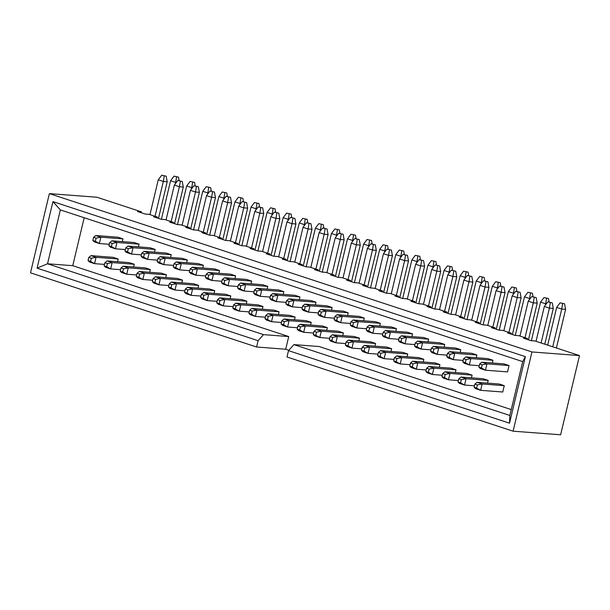 <?xml version="1.0" encoding="UTF-8"?>
<svg xmlns="http://www.w3.org/2000/svg" width="610" height="610" viewBox="0 0 610 610"><rect width="100%" height="100%" fill="white"/><g stroke="black" fill="none" stroke-linecap="round" stroke-linejoin="round"><path stroke-width="0.91" d="M288.858 350.262L285.701 349.225L256.596 347.014L258.106 340.677L37.073 268.156L52.925 201.62L525.385 356.637L509.533 423.18L288.507 350.651L286.997 356.987L513.094 431.178L560.628 434.785L579.5 355.577L535.039 340.99L531.158 340.693L523.563 338.199L527.444 338.497L518.957 335.706L515.076 335.416L507.474 332.923L511.355 333.212L502.869 330.429L498.988 330.14L491.386 327.646L495.267 327.936L486.78 325.153L482.899 324.856L475.304 322.362L479.178 322.659L470.691 319.876L466.818 319.579L459.216 317.086L463.097 317.383L454.61 314.6L450.729 314.302L443.127 311.809L447.008 312.106L438.521 309.316L434.64 309.026L427.038 306.533L430.919 306.822L422.433 304.039L418.551 303.75L410.957 301.256L414.838 301.546L406.351 298.763L402.47 298.465L394.868 295.972L398.749 296.269L390.263 293.486L386.382 293.189L378.779 290.695L382.661 290.993L374.174 288.21L370.293 287.912L362.698 285.419L366.579 285.716L358.093 282.926L354.212 282.636L346.61 280.142L350.491 280.432L342.004 277.649L338.123 277.352L330.521 274.858L334.402 275.156L325.915 272.373L322.034 272.075L314.44 269.582L318.313 269.879L309.827 267.096L305.953 266.799L298.351 264.305L302.232 264.603L293.745 261.82L289.864 261.522L282.262 259.029L286.143 259.319L277.657 256.535L273.776 256.246L266.173 253.752L270.055 254.042L261.568 251.259L257.687 250.962L250.092 248.468L253.973 248.766L245.487 245.983L241.606 245.685L234.004 243.192L237.885 243.489L229.398 240.706L225.517 240.409L217.915 237.915L221.796 238.213L213.309 235.422L209.428 235.132L201.834 232.639L205.715 232.929L197.228 230.145L193.347 229.856L185.745 227.362L189.626 227.652L181.139 224.869L177.258 224.571L169.656 222.078L173.537 222.375L165.051 219.592L161.17 219.295L153.575 216.802L157.456 217.099L148.97 214.316L145.088 214.018L137.486 211.525L141.368 211.822L96.906 197.228L49.372 193.622L531.966 351.962L579.5 355.577M49.372 193.622L30.5 272.83L256.596 347.014M527.223 339.404L527.444 338.497M479.658 363.972L481.87 362.203L503.99 363.888L509.06 365.55L507.55 371.887L485.43 370.209L480.36 368.547L478.903 367.136L481.435 367.967L482.19 364.803L479.658 363.972L478.903 367.136M511.142 334.12L511.355 333.212M463.57 358.695L462.815 361.86L465.346 362.691L466.101 359.526L463.57 358.695L465.788 356.926L487.901 358.611L492.971 360.274L492.323 363.003M495.053 328.843L495.267 327.936M447.481 353.411L446.726 356.583L449.265 357.414L450.02 354.242L447.481 353.411L449.7 351.65L471.82 353.327L476.883 354.989L476.235 357.719M478.964 323.567L479.178 322.659M431.4 348.135L430.645 351.307L433.176 352.138L433.931 348.966L431.4 348.135L433.611 346.373L455.731 348.051L460.802 349.713L460.146 352.443M462.876 318.29L463.097 317.383M415.311 342.858L414.556 346.03L417.087 346.861L417.842 343.689L415.311 342.858L417.53 341.097L439.642 342.774L444.713 344.437L444.065 347.166M446.795 313.014L447.008 312.106M399.222 337.582L398.467 340.746L401.006 341.577L401.761 338.413L399.222 337.582L401.441 335.813L423.561 337.498L428.624 339.16L427.976 341.89M430.706 307.73L430.919 306.822M383.141 332.305L382.386 335.469L384.918 336.301L385.673 333.136L383.141 332.305L385.352 330.536L407.472 332.221L412.535 333.883L411.887 336.613M414.617 302.453L414.838 301.546M367.052 327.021L366.297 330.193L368.829 331.024L369.584 327.852L367.052 327.021L369.271 325.26L391.384 326.937L396.454 328.599L395.806 331.329M398.536 297.177L398.749 296.269M350.963 321.744L350.209 324.916L352.748 325.748L353.503 322.576L350.963 321.744L353.182 319.983L375.302 321.661L380.365 323.323L379.717 326.053M382.447 291.9L382.661 290.993M334.882 316.468L334.127 319.632L336.659 320.463L337.414 317.299L334.882 316.468L337.094 314.707L359.214 316.384L364.277 318.046L363.629 320.776M366.358 286.624L366.579 285.716M318.794 311.191L318.039 314.356L320.57 315.187L321.325 312.023L318.794 311.191L321.005 309.423L343.125 311.108L348.196 312.77L347.54 315.5M350.277 281.34L350.491 280.432M302.705 305.907L301.95 309.079L304.481 309.91L305.236 306.738L302.705 305.907L304.924 304.146L327.044 305.831L332.107 307.493L331.459 310.215M334.188 276.063L334.402 275.156M286.624 300.631L285.869 303.803L288.4 304.634L289.155 301.462L286.624 300.631L288.835 298.869L310.955 300.547L316.018 302.209L315.37 304.939M318.1 270.787L318.313 269.879M270.535 295.354L269.78 298.526L272.312 299.358L273.066 296.185L270.535 295.354L272.746 293.593L294.866 295.27L299.937 296.933L299.281 299.662M302.011 265.51L302.232 264.603M254.446 290.078L253.691 293.242L256.223 294.073L256.978 290.909L254.446 290.078L256.665 288.316L278.778 289.994L283.848 291.656L283.2 294.386M285.93 260.226L286.143 259.319M238.358 284.801L237.603 287.966L240.142 288.797L240.897 285.632L238.358 284.801L240.576 283.032L262.696 284.717L267.76 286.38L267.111 289.11M269.841 254.95L270.055 254.042M222.276 279.517L221.521 282.689L224.053 283.52L224.808 280.348L222.276 279.517L224.488 277.756L246.608 279.433L251.678 281.096L251.023 283.825M253.752 249.673L253.973 248.766M206.188 274.241L205.433 277.413L207.964 278.244L208.719 275.072L206.188 274.241L208.406 272.479L230.519 274.157L235.59 275.819L234.941 278.549M237.671 244.396L237.885 243.489M190.099 268.964L189.344 272.136L191.883 272.967L192.638 269.795L190.099 268.964L192.318 267.203L214.438 268.88L219.501 270.543L218.853 273.272M221.583 239.12L221.796 238.213M174.018 263.688L173.263 266.852L175.794 267.683L176.549 264.519L174.018 263.688L176.229 261.919L198.349 263.604L203.412 265.266L202.764 267.996M205.494 233.836L205.715 232.929M157.929 258.411L157.174 261.576L159.706 262.407L160.46 259.242L157.929 258.411L160.14 256.642L182.26 258.327L187.331 259.99L186.675 262.719M189.413 228.559L189.626 227.652M141.84 253.127L141.085 256.299L143.617 257.13L144.372 253.958L141.84 253.127L144.059 251.366L166.179 253.043L171.242 254.706L170.594 257.435M173.324 223.283L173.537 222.375M125.759 247.851L125.004 251.023L127.536 251.854L128.291 248.682L125.759 247.851L127.97 246.089L150.09 247.767L155.153 249.429L154.505 252.159M157.235 218.006L157.456 217.099M109.67 242.574L108.915 245.738L111.447 246.57L112.202 243.405L109.67 242.574L111.882 240.813L134.002 242.49L139.072 244.152L138.417 246.882M141.146 212.73L141.368 211.822M93.582 237.298L92.827 240.462L95.358 241.293L96.113 238.129L93.582 237.298L95.8 235.529L117.913 237.214L122.984 238.876L122.335 241.606M474.862 384.087L477.081 382.325L499.201 384.01L504.264 385.673L502.754 392.009L480.634 390.324L475.571 388.661L474.107 387.258L476.646 388.09L477.394 384.918L474.862 384.087L474.107 387.258M442.692 373.533L441.937 376.705L444.469 377.537L445.224 374.365L442.692 373.533L444.904 371.772L467.024 373.45L472.094 375.112L471.438 377.842M410.515 362.981L409.76 366.145L412.299 366.976L413.054 363.812L410.515 362.981L412.734 361.212L434.854 362.897L439.917 364.559L439.269 367.289M378.345 352.42L377.59 355.592L380.121 356.423L380.876 353.251L378.345 352.42L380.564 350.659L402.676 352.336L407.747 353.998L407.099 356.728M346.175 341.867L345.42 345.031L347.952 345.862L348.706 342.698L346.175 341.867L348.386 340.098L370.506 341.783L375.569 343.445L374.921 346.175M313.998 331.306L313.243 334.478L315.782 335.309L316.537 332.137L313.998 331.306L316.216 329.545L338.337 331.222L343.399 332.885L342.751 335.614M281.828 320.753L281.073 323.918L283.604 324.749L284.359 321.584L281.828 320.753L284.039 318.992L306.159 320.669L311.23 322.332L310.574 325.061M249.65 310.2L248.895 313.365L251.434 314.196L252.189 311.031L249.65 310.2L251.869 308.431L273.989 310.116L279.052 311.779L278.404 314.501M217.48 299.64L216.725 302.812L219.257 303.643L220.012 300.471L217.48 299.64L219.699 297.878L241.812 299.556L246.882 301.218L246.234 303.948M185.31 289.087L184.555 292.251L187.087 293.082L187.842 289.918L185.31 289.087L187.522 287.318L209.642 289.003L214.705 290.665L214.057 293.395M153.133 278.526L152.378 281.698L154.917 282.529L155.672 279.357L153.133 278.526L155.352 276.765L177.472 278.442L182.535 280.104L181.887 282.834M120.963 267.973L120.208 271.137L122.74 271.969L123.495 268.804L120.963 267.973L123.174 266.204L145.294 267.889L150.365 269.551L149.709 272.281M88.793 257.412L88.038 260.584L90.57 261.415L91.325 258.243L88.793 257.412L91.004 255.651L113.124 257.329L118.188 258.991L117.539 261.721M285.701 349.225L288.721 336.552L72.758 265.693L84.18 217.732M511.264 409.577L319.121 346.526L293.898 344.612L509.861 415.471L522.694 361.608L60.367 209.916L47.534 263.779L263.497 334.638L288.721 336.552M104.874 262.696L104.119 265.861L106.651 266.692L107.406 263.528L104.874 262.696L107.093 260.927L129.213 262.613L134.276 264.275L133.628 267.005M137.052 273.25L136.297 276.421L138.828 277.253L139.583 274.081L137.052 273.25L139.263 271.488L161.383 273.166L166.446 274.828L165.798 277.558M169.222 283.802L168.467 286.974L170.998 287.806L171.753 284.634L169.222 283.802L171.44 282.041L193.553 283.719L198.624 285.388L197.975 288.111M201.391 294.363L200.637 297.527L203.176 298.359L203.931 295.194L201.391 294.363L203.61 292.602L225.731 294.279L230.793 295.941L230.145 298.671M233.569 304.916L232.814 308.088L235.346 308.919L236.1 305.747L233.569 304.916L235.78 303.155L257.9 304.832L262.971 306.494L262.315 309.224M265.739 315.477L264.984 318.641L267.515 319.472L268.27 316.308L265.739 315.477L267.958 313.708L290.078 315.393L295.141 317.055L294.493 319.785M297.916 326.03L297.161 329.202L299.693 330.033L300.448 326.861L297.916 326.03L300.128 324.268L322.248 325.946L327.311 327.608L326.663 330.338M330.086 336.59L329.331 339.755L331.863 340.586L332.618 337.421L330.086 336.59L332.298 334.821L354.418 336.506L359.488 338.169L358.84 340.898M362.256 347.143L361.501 350.315L364.04 351.146L364.795 347.974L362.256 347.143L364.475 345.382L386.595 347.06L391.658 348.722L391.01 351.452M394.434 357.696L393.679 360.868L396.21 361.7L396.965 358.527L394.434 357.696L396.645 355.935L418.765 357.612L423.836 359.275L423.18 362.004M426.603 368.257L425.849 371.421L428.38 372.252L429.135 369.088L426.603 368.257L428.822 366.496L450.935 368.173L456.005 369.835L455.357 372.565M458.781 378.81L458.026 381.982L460.558 382.813L461.312 379.641L458.781 378.81L460.992 377.049L483.112 378.726L488.175 380.388L487.527 383.118M513.094 431.178L531.966 351.962M72.758 265.693L47.534 263.779L37.073 268.156M293.898 344.612L288.507 350.651M258.106 340.677L263.497 334.638M509.533 423.18L509.861 415.471M525.385 356.637L522.694 361.608M52.925 201.62L60.367 209.916M87.26 291.458L68.19 285.198M91.004 255.651L96.067 257.313L94.565 263.65L104.47 264.404M90.57 261.415L94.565 263.65L89.495 261.987L88.038 260.584M178.501 177.129L174.025 176.145L178.501 177.129L179.142 180.59M176.328 182.443L175.649 182.39L175.322 183.785M176.564 176.976L175.649 182.39L170.587 180.728L161.391 219.31M118.188 258.991L96.067 257.313L91.325 258.243M174.025 176.145L170.587 180.728M107.093 260.927L112.156 262.59L110.646 268.926L120.551 269.681M106.651 266.692L110.646 268.926L105.583 267.264L104.119 265.861M194.59 182.405L190.114 181.429L194.59 182.405L195.231 185.875M192.409 187.72L191.738 187.666L191.403 189.062M192.646 182.26L191.738 187.666L186.668 186.004L177.479 224.594M134.276 264.275L112.156 262.59L107.406 263.528M190.114 181.429L186.668 186.004M123.174 266.204L128.245 267.866L126.735 274.21L136.64 274.957M122.74 271.969L126.735 274.21L121.664 272.548L120.208 271.137M210.671 187.682L206.203 186.706L210.671 187.682L211.319 191.151M208.498 192.996L207.819 192.951L207.492 194.338M208.734 187.537L207.819 192.951L202.756 191.288L193.561 229.871M150.365 269.551L128.245 267.866L123.495 268.804M206.203 186.706L202.756 191.288M139.263 271.488L144.334 273.15L142.824 279.487L152.729 280.234M138.828 277.253L142.824 279.487L137.753 277.825L136.297 276.421M226.76 192.958L222.284 191.982L226.76 192.958L227.4 196.428M224.587 198.281L223.908 198.227L223.58 199.615M224.823 192.813L223.908 198.227L218.845 196.565L209.649 235.147M166.446 274.828L144.334 273.15L139.583 274.081M222.284 191.982L218.845 196.565M155.352 276.765L160.415 278.427L158.905 284.763L168.817 285.518M154.917 282.529L158.905 284.763L153.842 283.101L152.378 281.698M242.849 198.242L238.373 197.259L242.849 198.242L243.489 201.704M240.668 203.557L239.997 203.504L239.661 204.891M240.904 198.09L239.997 203.504L234.926 201.841L225.738 240.424M182.535 280.104L160.415 278.427L155.672 279.357M238.373 197.259L234.926 201.841M95.8 235.529L100.864 237.191L99.354 243.527L109.259 244.282M95.358 241.293L99.354 243.527L94.291 241.865L92.827 240.462M158.478 218.41L167.209 181.75L163.327 181.452L155.031 216.298M166.179 176.191L161.711 175.215L166.179 176.191L167.209 181.75M164.243 176.046L163.327 181.452L158.264 179.79L149.961 214.636M122.984 238.876L100.864 237.191L96.113 238.129M161.711 175.215L158.264 179.79M219.699 297.878L224.762 299.54L223.252 305.877L233.157 306.632M219.257 303.643L223.252 305.877L218.189 304.215L216.725 302.812M307.196 219.356L302.72 218.372L307.196 219.356L307.837 222.818M305.015 224.671L304.344 224.617L304.009 226.005M305.252 219.203L304.344 224.617L299.274 222.955L290.085 261.537M246.882 301.218L224.762 299.54L220.012 300.471M302.72 218.372L299.274 222.955M251.869 308.431L256.932 310.094L255.422 316.43L265.335 317.185M251.434 314.196L255.422 316.43L250.359 314.768L248.895 313.365M339.366 229.909L334.89 228.933L339.366 229.909L340.006 233.378M337.193 235.224L336.514 235.17L336.186 236.566M337.429 229.764L336.514 235.17L331.451 233.508L322.255 272.09M279.052 311.779L256.932 310.094L252.189 311.031M334.89 228.933L331.451 233.508M235.78 303.155L240.851 304.817L239.341 311.153L249.246 311.908M235.346 308.919L239.341 311.153L234.27 309.491L232.814 308.088M323.277 224.632L318.809 223.649L323.277 224.632L323.918 228.094M321.104 229.947L320.425 229.894L320.097 231.289M321.34 224.48L320.425 229.894L315.362 228.231L306.167 266.814M262.971 306.494L240.851 304.817L236.1 305.747M318.809 223.649L315.362 228.231M284.039 318.992L289.11 320.654L287.6 326.99L297.505 327.738M283.604 324.749L287.6 326.99L282.529 325.328L281.073 323.918M371.536 240.462L367.067 239.486L371.536 240.462L372.184 243.931M369.363 245.777L368.684 245.731L368.356 247.119M369.599 240.317L368.684 245.731L363.621 244.069L354.425 282.651M311.23 322.332L289.11 320.654L284.359 321.584M367.067 239.486L363.621 244.069M203.61 292.602L208.673 294.264L207.164 300.6L217.076 301.348M203.176 298.359L207.164 300.6L202.101 298.938L200.637 297.527M291.107 214.072L286.631 213.096L291.107 214.072L291.748 217.541M288.934 219.387L288.255 219.341L287.92 220.728M289.163 213.927L288.255 219.341L283.185 217.679L273.997 256.261M230.793 295.941L208.673 294.264L203.931 295.194M286.631 213.096L283.185 217.679M267.958 313.708L273.021 315.37L271.511 321.706L281.416 322.461M267.515 319.472L271.511 321.706L266.448 320.044L264.984 318.641M355.455 235.185L350.979 234.209L355.455 235.185L356.095 238.655M353.274 240.5L352.603 240.454L352.267 241.842M353.51 235.041L352.603 240.454L347.532 238.792L338.344 277.375M295.141 317.055L273.021 315.37L268.27 316.308M350.979 234.209L347.532 238.792M544.768 344.177L553.285 308.424L549.404 308.134L541.101 342.98M552.256 302.865L547.78 301.889L552.256 302.865L553.285 308.424M550.312 302.72L549.404 308.134L544.341 306.472L536.038 341.318M481.87 362.203L486.94 363.865L485.43 370.209L481.435 367.967M509.06 365.55L486.94 363.865L482.19 364.803M547.78 301.889L544.341 306.472M465.788 356.926L470.851 358.588L469.342 364.925L479.246 365.68M465.346 362.691L469.342 364.925L464.279 363.263L462.815 361.86M528.466 339.808L537.196 303.147L533.315 302.85L525.019 337.696M536.167 297.588L531.699 296.612L536.167 297.588L537.196 303.147M534.23 297.444L533.315 302.85L528.252 301.188L519.949 336.034M492.971 360.274L470.851 358.588L466.101 359.526M531.699 296.612L528.252 301.188M449.7 351.65L454.763 353.312L453.253 359.648L463.165 360.403M449.265 357.414L453.253 359.648L448.19 357.986L446.726 356.583M512.377 334.532L521.115 297.871L517.234 297.573L508.931 332.419M520.086 292.312L515.61 291.328L520.086 292.312L521.115 297.871M518.142 292.159L517.234 297.573L512.164 295.911L503.86 330.757M476.883 354.989L454.763 353.312L450.02 354.242M515.61 291.328L512.164 295.911M433.611 346.373L438.682 348.035L437.172 354.372L447.077 355.127M433.176 352.138L437.172 354.372L432.101 352.71L430.645 351.307M496.288 329.255L505.027 292.594L501.145 292.297L492.842 327.143M503.997 287.035L499.521 286.052L503.997 287.035L505.027 292.594M502.053 286.883L501.145 292.297L496.075 290.635L487.779 325.481M460.802 349.713L438.682 348.035L433.931 348.966M499.521 286.052L496.075 290.635M417.53 341.097L422.593 342.759L421.083 349.095L430.988 349.843M417.087 346.861L421.083 349.095L416.02 347.433L414.556 346.03M480.207 323.971L488.938 287.31L485.057 287.02L476.753 321.866M487.908 281.751L483.433 280.775L487.908 281.751L488.938 287.31M485.972 281.606L485.057 287.02L479.994 285.358L471.69 320.204M444.713 344.437L422.593 342.759L417.842 343.689M483.433 280.775L479.994 285.358M556.404 347.997L565.607 309.361L561.726 309.064L552.736 346.793M564.578 303.803L560.102 302.827L564.578 303.803L565.607 309.361M562.633 303.658L561.726 309.064L556.655 307.402L547.673 345.13M477.081 382.325L482.144 383.987L480.634 390.324L476.646 388.09M504.264 385.673L482.144 383.987L477.394 384.918M560.102 302.827L556.655 307.402M460.992 377.049L466.063 378.711L464.553 385.047L474.458 385.802M460.558 382.813L464.553 385.047L459.483 383.385L458.026 381.982M548.489 298.526L544.013 297.543L548.489 298.526L549.13 301.988M546.316 303.841L545.637 303.788L545.309 305.175M546.552 298.374L545.637 303.788L540.574 302.125L531.379 340.708M488.175 380.388L466.063 378.711L461.312 379.641M544.013 297.543L540.574 302.125M444.904 371.772L449.974 373.434L448.464 379.771L458.369 380.526M444.469 377.537L448.464 379.771L443.394 378.108L441.937 376.705M532.4 293.25L527.932 292.266L532.4 293.25L533.048 296.712M530.227 298.565L529.549 298.511L529.221 299.899M530.464 293.097L529.549 298.511L524.486 296.849L515.29 335.431M472.094 375.112L449.974 373.434L445.224 374.365M527.932 292.266L524.486 296.849M428.822 366.496L433.885 368.158L432.376 374.494L442.28 375.241M428.38 372.252L432.376 374.494L427.313 372.832L425.849 371.421M516.319 287.966L511.843 286.99L516.319 287.966L516.96 291.435M514.138 293.28L513.467 293.235L513.132 294.622M514.375 287.821L513.467 293.235L508.397 291.572L499.209 330.155M456.005 369.835L433.885 368.158L429.135 369.088M511.843 286.99L508.397 291.572M412.734 361.212L417.797 362.874L416.287 369.21L426.199 369.965M412.299 366.976L416.287 369.21L411.224 367.548L409.76 366.145M500.23 282.689L495.755 281.713L500.23 282.689L500.871 286.159M498.057 288.004L497.379 287.95L497.051 289.346M498.294 282.544L497.379 287.95L492.316 286.288L483.12 324.878M439.917 364.559L417.797 362.874L413.054 363.812M495.755 281.713L492.316 286.288M401.441 335.813L406.504 337.475L404.994 343.819L414.907 344.566M401.006 341.577L404.994 343.819L399.931 342.149L398.467 340.746M464.118 318.694L472.849 282.034L468.976 281.736L460.672 316.582M471.82 276.475L467.351 275.499L471.82 276.475L472.849 282.034M469.883 276.33L468.976 281.736L463.905 280.074L455.601 314.92M428.624 339.16L406.504 337.475L401.761 338.413M467.351 275.499L463.905 280.074M385.352 330.536L390.423 332.198L388.913 338.535L398.818 339.29M384.918 336.301L388.913 338.535L383.842 336.873L382.386 335.469M448.03 313.418L456.768 276.757L452.887 276.46L444.583 311.306M455.739 271.198L451.263 270.222L455.739 271.198L456.768 276.757M453.794 271.053L452.887 276.46L447.816 274.797L439.52 309.644M412.535 333.883L390.423 332.198L385.673 333.136M451.263 270.222L447.816 274.797M369.271 325.26L374.334 326.922L372.824 333.258L382.729 334.013M368.829 331.024L372.824 333.258L367.761 331.596L366.297 330.193M431.949 308.142L440.679 271.481L436.798 271.183L428.495 306.029M439.65 265.922L435.174 264.938L439.65 265.922L440.679 271.481M437.713 265.769L436.798 271.183L431.735 269.521L423.432 304.367M396.454 328.599L374.334 326.922L369.584 327.852M435.174 264.938L431.735 269.521M353.182 319.983L358.245 321.645L356.736 327.982L366.648 328.737M352.748 325.748L356.736 327.982L351.673 326.319L350.209 324.916M415.86 302.865L424.591 266.204L420.709 265.907L412.413 300.753M423.561 260.638L419.093 259.662L423.561 260.638L424.591 266.204M421.624 260.493L420.709 265.907L415.646 264.244L407.343 299.091M380.365 323.323L358.245 321.645L353.503 322.576M419.093 259.662L415.646 264.244M337.094 314.707L342.164 316.369L340.654 322.705L350.559 323.452M336.659 320.463L340.654 322.705L335.584 321.043L334.127 319.632M399.771 297.581L408.509 260.92L404.628 260.63L396.325 295.476M407.48 255.361L403.004 254.385L407.48 255.361L408.509 260.92M405.536 255.216L404.628 260.63L399.558 258.968L391.262 293.814M364.277 318.046L342.164 316.369L337.414 317.299M403.004 254.385L399.558 258.968M321.005 309.423L326.075 311.085L324.566 317.421L334.471 318.176M320.57 315.187L324.566 317.421L319.495 315.759L318.039 314.356M383.682 292.304L392.421 255.643L388.539 255.346L380.236 290.192M391.391 250.085L386.915 249.109L391.391 250.085L392.421 255.643M389.454 249.94L388.539 255.346L383.476 253.684L375.173 288.53M348.196 312.77L326.075 311.085L321.325 312.023M386.915 249.109L383.476 253.684M304.924 304.146L309.987 305.808L308.477 312.145L318.382 312.899M304.481 309.91L308.477 312.145L303.414 310.482L301.95 309.079M367.601 287.028L376.332 250.367L372.451 250.069L364.155 284.916M375.302 244.808L370.834 243.825L375.302 244.808L376.332 250.367M373.366 244.656L372.451 250.069L367.388 248.407L359.084 283.253M332.107 307.493L309.987 305.808L305.236 306.738M370.834 243.825L367.388 248.407M288.835 298.869L293.898 300.532L292.388 306.868L302.301 307.623M288.4 304.634L292.388 306.868L287.325 305.206L285.869 303.803M351.512 281.751L360.251 245.09L356.37 244.793L348.066 279.639M359.221 239.532L354.745 238.548L359.221 239.532L360.251 245.09M357.277 239.379L356.37 244.793L351.299 243.131L342.995 277.977M316.018 302.209L293.898 300.532L289.155 301.462M354.745 238.548L351.299 243.131M272.746 293.593L277.817 295.255L276.307 301.592L286.212 302.346M272.312 299.358L276.307 301.592L271.236 299.929L269.78 298.526M335.424 276.467L344.162 239.806L340.281 239.516L331.977 274.363M343.133 234.248L338.657 233.272L343.133 234.248L344.162 239.806M341.188 234.103L340.281 239.516L335.21 237.854L326.914 272.7M299.937 296.933L277.817 295.255L273.066 296.185M338.657 233.272L335.21 237.854M256.665 288.316L261.728 289.979L260.218 296.315L270.123 297.062M256.223 294.073L260.218 296.315L255.155 294.653L253.691 293.242M319.343 271.191L328.073 234.53L324.192 234.24L315.888 269.086M327.044 228.971L322.568 227.995L327.044 228.971L328.073 234.53M325.107 228.826L324.192 234.24L319.129 232.578L310.825 267.424M283.848 291.656L261.728 289.979L256.978 290.909M322.568 227.995L319.129 232.578M240.576 283.032L245.639 284.695L244.13 291.031L254.042 291.786M240.142 288.797L244.13 291.031L239.067 289.369L237.603 287.966M303.254 265.914L311.985 229.253L308.111 228.956L299.807 263.802M310.955 223.695L306.487 222.719L310.955 223.695L311.985 229.253M309.018 223.55L308.111 228.956L303.04 227.294L294.737 262.14M267.76 286.38L245.639 284.695L240.897 285.632M306.487 222.719L303.04 227.294M224.488 277.756L229.558 279.418L228.048 285.754L237.953 286.509M224.053 283.52L228.048 285.754L222.978 284.092L221.521 282.689M287.165 260.638L295.903 223.977L292.022 223.679L283.719 258.526M294.874 218.418L290.398 217.435L294.874 218.418L295.903 223.977M292.93 218.266L292.022 223.679L286.952 222.017L278.656 256.863M251.678 281.096L229.558 279.418L224.808 280.348M290.398 217.435L286.952 222.017M208.406 272.479L213.469 274.142L211.96 280.478L221.865 281.233M207.964 278.244L211.96 280.478L206.897 278.816L205.433 277.413M271.084 255.361L279.815 218.7L275.933 218.403L267.63 253.249M278.785 213.142L274.309 212.158L278.785 213.142L279.815 218.7M276.848 212.989L275.933 218.403L270.87 216.741L262.567 251.587M235.59 275.819L213.469 274.142L208.719 275.072M274.309 212.158L270.87 216.741M192.318 267.203L197.381 268.865L195.871 275.202L205.783 275.949M191.883 272.967L195.871 275.202L190.808 273.539L189.344 272.136M254.995 250.077L263.726 213.416L259.845 213.126L251.549 247.973M262.696 207.858L258.228 206.881L262.696 207.858L263.726 213.416M260.76 207.713L259.845 213.126L254.782 211.464L246.478 246.31M219.501 270.543L197.381 268.865L192.638 269.795M258.228 206.881L254.782 211.464M176.229 261.919L181.3 263.581L179.79 269.925L189.695 270.672M175.794 267.683L179.79 269.925L174.719 268.263L173.263 266.852M238.906 244.801L247.645 208.14L243.764 207.842L235.46 242.696M246.615 202.581L242.139 201.605L246.615 202.581L247.645 208.14M244.671 202.436L243.764 207.842L238.693 206.18L230.397 241.026M203.412 265.266L181.3 263.581L176.549 264.519M242.139 201.605L238.693 206.18M396.645 355.935L401.716 357.597L400.206 363.934L410.111 364.688M396.21 361.7L400.206 363.934L395.135 362.271L393.679 360.868M484.142 277.413L479.673 276.437L484.142 277.413L484.782 280.875M481.969 282.727L481.29 282.674L480.962 284.069M482.205 277.268L481.29 282.674L476.227 281.012L467.031 319.594M423.836 359.275L401.716 357.597L396.965 358.527M479.673 276.437L476.227 281.012M380.564 350.659L385.627 352.321L384.117 358.657L394.022 359.412M380.121 356.423L384.117 358.657L379.054 356.995L377.59 355.592M468.061 272.136L463.585 271.153L468.061 272.136L468.701 275.598M465.88 277.451L465.209 277.397L464.873 278.785M466.116 271.984L465.209 277.397L460.138 275.735L450.95 314.318M407.747 353.998L385.627 352.321L380.876 353.251M463.585 271.153L460.138 275.735M364.475 345.382L369.538 347.044L368.028 353.381L377.941 354.128M364.04 351.146L368.028 353.381L362.965 351.718L361.501 350.315M451.972 266.852L447.496 265.876L451.972 266.852L452.612 270.321M449.799 272.174L449.12 272.121L448.785 273.509M450.028 266.707L449.12 272.121L444.049 270.459L434.861 309.041M391.658 348.722L369.538 347.044L364.795 347.974M447.496 265.876L444.049 270.459M348.386 340.098L353.457 341.76L351.947 348.104L361.852 348.851M347.952 345.862L351.947 348.104L346.876 346.442L345.42 345.031M435.883 261.576L431.407 260.6L435.883 261.576L436.524 265.045M433.71 266.89L433.031 266.844L432.703 268.232M433.946 261.431L433.031 266.844L427.968 265.182L418.773 303.765M375.569 343.445L353.457 341.76L348.706 342.698M431.407 260.6L427.968 265.182M332.298 334.821L337.368 336.484L335.858 342.82L345.763 343.575M331.863 340.586L335.858 342.82L330.795 341.158L329.331 339.755M419.794 256.299L415.326 255.323L419.794 256.299L420.442 259.769M417.621 261.614L416.95 261.56L416.615 262.956M417.858 256.154L416.95 261.56L411.88 259.898L402.691 298.488M359.488 338.169L337.368 336.484L332.618 337.421M415.326 255.323L411.88 259.898M316.216 329.545L321.279 331.207L319.77 337.543L329.682 338.298M315.782 335.309L319.77 337.543L314.707 335.881L313.243 334.478M403.713 251.023L399.237 250.039L403.713 251.023L404.354 254.484M401.532 256.337L400.861 256.284L400.526 257.679M401.769 250.87L400.861 256.284L395.791 254.622L386.603 293.204M343.399 332.885L321.279 331.207L316.537 332.137M399.237 250.039L395.791 254.622M300.128 324.268L305.198 325.931L303.688 332.267L313.593 333.022M299.693 330.033L303.688 332.267L298.618 330.605L297.161 329.202M387.625 245.746L383.149 244.762L387.625 245.746L388.265 249.208M385.451 251.061L384.773 251.007L384.445 252.395M385.688 245.594L384.773 251.007L379.71 249.345L370.514 287.928M327.311 327.608L305.198 325.931L300.448 326.861M383.149 244.762L379.71 249.345M187.522 287.318L192.592 288.98L191.082 295.316L200.987 296.071M187.087 293.082L191.082 295.316L186.012 293.654L184.555 292.251M275.019 208.795L270.55 207.819L275.019 208.795L275.659 212.265M272.845 214.11L272.167 214.057L271.839 215.452M273.082 208.65L272.167 214.057L267.104 212.394L257.908 250.984M214.705 290.665L192.592 288.98L187.842 289.918M270.55 207.819L267.104 212.394M171.44 282.041L176.503 283.703L174.994 290.04L184.899 290.795M170.998 287.806L174.994 290.04L169.931 288.377L168.467 286.974M258.93 203.519L254.462 202.543L258.93 203.519L259.578 206.981M256.757 208.833L256.086 208.78L255.75 210.175M256.993 203.374L256.086 208.78L251.015 207.118L241.827 245.7M198.624 285.388L176.503 283.703L171.753 284.634M254.462 202.543L251.015 207.118M111.882 240.813L116.952 242.475L115.442 248.811L125.347 249.559M111.447 246.57L115.442 248.811L110.372 247.149L108.915 245.738M174.559 223.687L183.297 187.026L179.416 186.736L171.113 221.583M182.268 181.467L177.792 180.491L182.268 181.467L183.297 187.026M180.324 181.322L179.416 186.736L174.346 185.074L166.05 219.92M139.072 244.152L116.952 242.475L112.202 243.405M177.792 180.491L174.346 185.074M127.97 246.089L133.041 247.751L131.531 254.088L141.436 254.843M127.536 251.854L131.531 254.088L126.461 252.426L125.004 251.023M190.648 228.971L199.386 192.31L195.505 192.013L187.201 226.859M198.357 186.744L193.881 185.768L198.357 186.744L199.386 192.31M196.412 186.599L195.505 192.013L190.434 190.35L182.131 225.197M155.153 249.429L133.041 247.751L128.291 248.682M193.881 185.768L190.434 190.35M144.059 251.366L149.122 253.028L147.612 259.364L157.525 260.119M143.617 257.13L147.612 259.364L142.549 257.702L141.085 256.299M206.737 234.248L215.467 197.587L211.586 197.289L203.29 232.135M214.438 192.028L209.97 191.044L214.438 192.028L215.467 197.587M212.501 191.875L211.586 197.289L206.523 195.627L198.219 230.473M171.242 254.706L149.122 253.028L144.372 253.958M209.97 191.044L206.523 195.627M160.14 256.642L165.211 258.304L163.701 264.641L173.606 265.396M159.706 262.407L163.701 264.641L158.63 262.979L157.174 261.576M222.825 239.524L231.556 202.863L227.675 202.566L219.371 237.412M230.527 197.304L226.051 196.328L230.527 197.304L231.556 202.863M228.59 197.16L227.675 202.566L222.612 200.904L214.308 235.75M187.331 259.99L165.211 258.304L160.46 259.242M226.051 196.328L222.612 200.904"/></g></svg>
